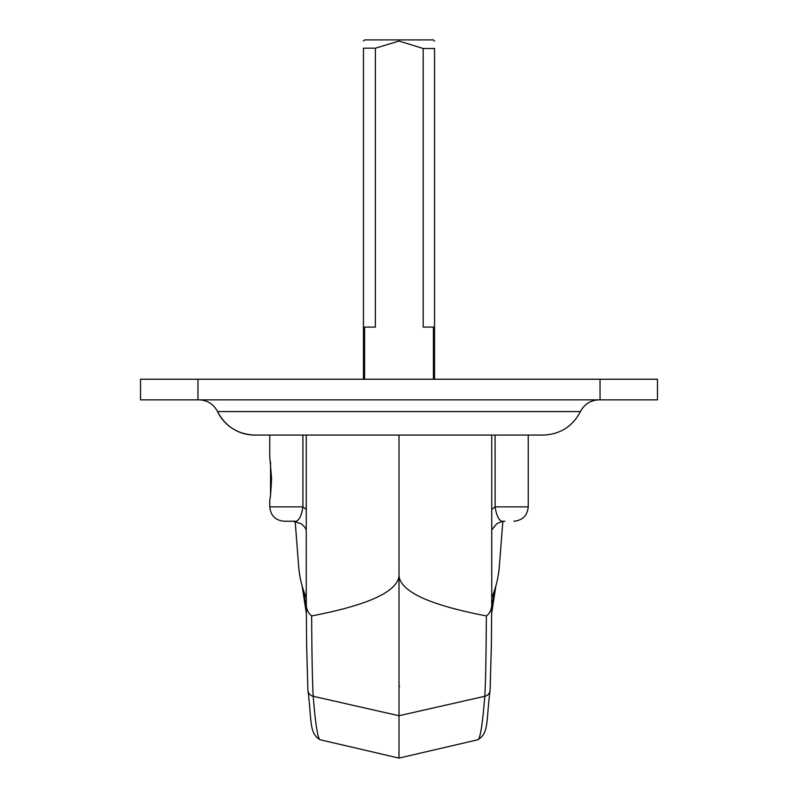 <?xml version="1.0" encoding="UTF-8"?>
<svg xmlns="http://www.w3.org/2000/svg" width="798" height="798" viewBox="0 0 798 798"><rect width="100%" height="100%" fill="white"/><g stroke="black" fill="none" stroke-linecap="round" stroke-linejoin="round"><path stroke-width="1.2" d="M269.764 435.07L269.764 456.665L271.579 478.261C270.971 491.378 270.372 498.58 269.764 499.857L269.764 506.87L302.881 506.87C301.205 517.792 297.963 522.58 293.165 521.224L301.215 523.737L304.567 526.909L306.262 529.872M491.738 435.07L491.738 599.577C492.426 607.428 490.64 612.874 486.371 615.936C429.613 605.044 400.496 591.647 399 575.727C397.504 591.647 368.387 605.044 311.629 615.936C307.28 612.385 305.494 606.929 306.262 599.577L306.612 642.809M306.262 599.577L306.262 435.07M306.582 639.916L306.612 642.919M302.931 435.07L302.931 506.949L306.262 509.393M491.738 529.872L496.715 523.787L501.553 521.623L504.835 521.224C500.027 522.59 496.795 517.802 495.119 506.87L495.069 435.07M491.388 642.809L491.418 639.916M491.418 643.218L490.122 689.731M306.582 643.218L307.878 689.731M399.648 686.36L399 686.3M491.738 509.393L495.069 506.949M491.388 642.929L491.738 599.577M486.371 615.926C486.092 657.981 485.563 684.764 484.795 696.285L399 715.736L399 435.07M294.911 521.224L284.128 521.224C275.4 520.376 270.612 515.588 269.764 506.87M504.835 521.224L503.089 521.224M467.139 742.25L399 758.1L320.168 739.766C317.813 739.167 315.499 724.664 313.205 696.285C312.437 684.764 311.908 657.981 311.629 615.926M477.832 739.766C489.224 733.093 486.002 720.853 490.102 690.28A6.893 6.713 -175.4 0 1 484.795 696.285C482.501 724.664 480.187 739.167 477.832 739.766L399 758.1L330.861 742.25M320.168 739.766C308.776 733.093 311.998 720.853 307.898 690.28A6.893 6.713 175.4 0 0 313.205 696.285L399 715.736L399 758.1M423.189 48.498L434.551 48.498C434.551 38.424 434.551 38.424 434.551 48.498C434.551 38.424 434.551 38.424 434.551 48.498L434.551 379.24L434.551 327.09L423.189 327.09L423.189 48.498L399 41.047L375.389 48.179L375.389 327.09L363.449 327.09L363.449 379.24M363.449 327.09L363.449 48.179C363.449 38.543 363.449 38.543 363.449 48.179C363.449 38.543 363.449 38.543 363.449 48.179L375.389 48.179M363.449 41.047L364.596 39.9L433.404 39.9L434.551 41.047M270.562 462.092L270.562 494.441M396.616 399.848L401.384 399.848M408.606 399.848L389.394 399.848M580.415 411.588L217.555 411.588A41.217 41.217 90 0 0 254.762 435.07L543.219 435.07C560.126 434.371 572.525 426.551 580.415 411.588M600.036 399.848L657.472 399.848L657.472 379.24L600.036 379.24L600.036 399.848L197.964 399.848L197.964 379.24L140.528 379.24L140.528 399.848L197.964 399.848M197.964 379.24L600.036 379.24M306.262 597.742A100.628 100.628 0 0 1 298.671 566.47L295.17 521.373M502.83 521.373L499.329 566.47A100.628 100.628 0 0 1 491.738 597.742M254.762 435.07L254.762 435.07C237.854 434.371 225.445 426.551 217.555 411.588C213.615 404.107 207.41 400.187 198.951 399.848M495.119 506.87L528.236 506.87L528.236 435.07M491.668 613.193L495.917 585.762L491.668 613.173M491.698 608.485L494.491 590.42M303.509 590.42L306.302 608.485M306.332 613.173L302.093 585.792L306.332 613.193M433.404 327.09L433.404 379.24M364.596 379.24L364.596 327.09M306.582 643.467L307.898 690.28M491.418 643.467L490.102 690.28M528.236 506.87C527.388 515.588 522.6 520.376 513.872 521.224M580.435 411.598C584.385 404.107 590.58 400.187 599.049 399.848"/></g></svg>
